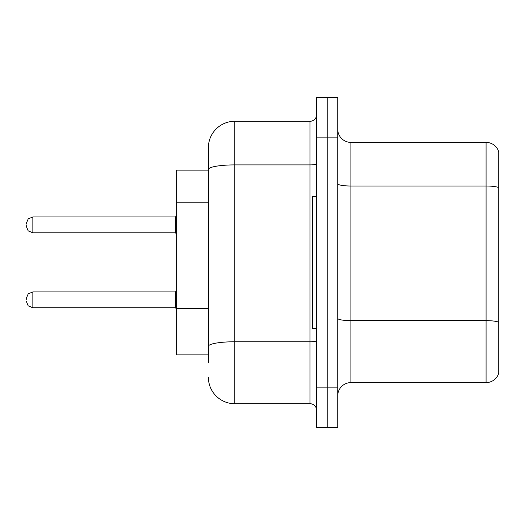 <?xml version="1.0" encoding="UTF-8"?>
<svg xmlns="http://www.w3.org/2000/svg" width="525" height="525" viewBox="0 0 525 525"><rect width="100%" height="100%" fill="white"/><g stroke="black" fill="none" stroke-linecap="round" stroke-linejoin="round"><path stroke-width="0.79" d="M208.386 170.113L176.708 170.113L176.708 354.887L208.386 354.887M337.733 395.804A13.197 13.197 0 0 1 350.93 382.607L486.078 382.607L486.078 142.393L350.93 142.393A13.197 13.197 0 0 1 337.733 129.196A13.197 13.197 0 0 0 350.93 142.393L350.93 382.607M327.173 387.883L327.173 427.481L337.733 427.481L337.733 387.883L327.173 387.883L327.173 427.481L316.614 427.481L316.614 387.883L327.173 387.883L327.173 137.117L327.173 387.883M316.614 387.883L316.614 97.519L327.173 97.519L327.173 137.117L327.173 97.519L337.733 97.519L337.733 387.883M498.75 151.896A13.197 13.197 0 0 0 486.078 142.393A13.197 13.197 0 0 1 498.75 151.896L498.75 373.104A13.197 13.197 0 0 1 486.078 382.607M208.386 362.808L208.386 147.676A26.394 26.394 0 0 1 234.787 121.275L310.012 121.275A6.602 6.602 0 0 0 316.614 114.68M234.787 121.275L234.787 403.725L310.012 403.725L310.012 121.275M316.614 163.761A6.602 1.148 0 0 1 310.012 164.903L234.787 164.903A26.394 4.581 180 0 0 208.386 169.49L208.386 147.676M316.614 410.32A6.602 6.602 0 0 0 310.012 403.725M234.787 403.725A26.394 26.394 0 0 1 208.386 377.324M316.614 196.507L312.651 196.507L312.651 328.493L316.614 328.493M26.25 299.854L26.25 298.535L26.25 299.854M26.25 224.884L26.25 226.203L26.25 224.884M208.386 202.834L176.708 202.834M208.386 308.418L176.708 308.418M498.75 187.674A13.197 2.29 180 0 0 486.078 186.021L350.93 186.021A13.197 2.29 0 0 1 337.733 183.73M498.75 322.291A13.197 2.29 180 0 0 486.078 320.644L350.93 320.644A13.197 2.29 0 0 1 337.733 318.353M337.733 137.117L316.614 137.117M316.614 340.613A6.602 1.148 0 0 1 310.012 341.762L234.787 341.762A26.394 4.581 180 0 0 208.386 346.342M26.25 298.535L28.219 293.829L32.852 291.933L32.852 307.768L175.389 307.768L175.389 291.933L176.708 290.614M175.389 216.963L32.852 216.963L32.852 232.805L175.389 232.805L175.389 216.963L176.708 215.644M175.389 307.768L176.708 309.087M32.852 291.933L175.389 291.933M32.852 307.768L28.219 305.872L26.25 301.173M32.852 232.805L28.219 230.908L26.25 226.203M32.852 216.963L28.219 218.859L26.25 223.565M175.389 232.805L176.708 234.124"/></g></svg>

